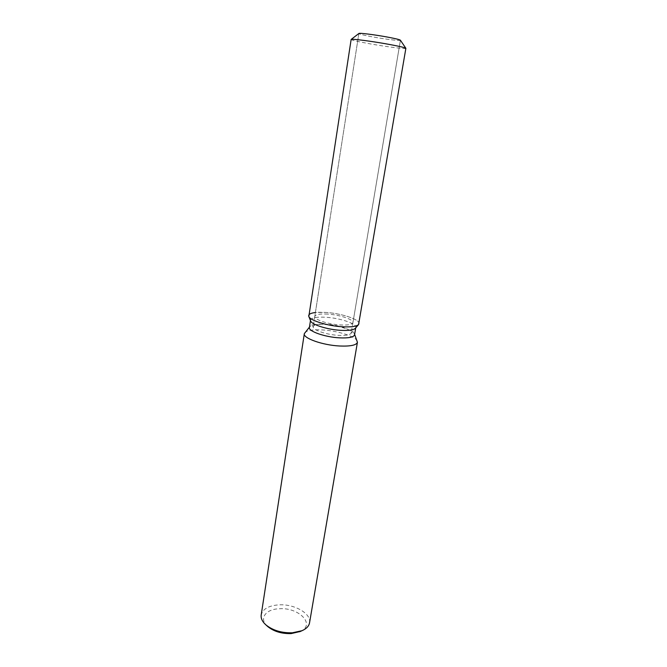 <?xml version="1.0" encoding="UTF-8"?>
<svg xmlns="http://www.w3.org/2000/svg" width="667" height="667" viewBox="0 0 667 667"><rect width="100%" height="100%" fill="white"/><g stroke="black" fill="none" stroke-linecap="round" stroke-linejoin="round"><path stroke-width="0.5" stroke-dasharray="3.33 2.5" d="M327.764 314.099C319.902 313.665 315.583 314.44 314.791 316.433C313.79 319.443 328.039 324.287 340.228 324.954C347.999 325.338 352.234 324.554 352.935 322.611C353.835 319.518 339.711 314.807 327.764 314.099M400.408 40.228L400.417 40.27C400.675 41.121 384.801 39.145 372.069 36.785C363.69 35.218 359.288 34.142 358.854 33.542L358.879 33.5M355.453 328.206L355.803 327.464C356.862 323.703 340.128 318.084 325.98 317.267C316.642 316.758 311.497 317.717 310.539 320.135L310.639 320.952M358.579 324.554C362.781 320.602 342.946 313.432 325.855 312.439L315.399 312.515M354.552 334.834L354.419 333.875C353.11 330.032 337.702 325.221 324.821 324.495C316.858 324.054 311.856 324.771 309.822 326.655L309.396 327.514M357.27 341.087C355.661 336.443 337.619 330.757 322.528 329.94C313.182 329.448 307.295 330.332 304.852 332.591M309.546 622.811C311.564 613.632 294.289 603.793 278.848 604.852C268.634 605.628 262.748 609.004 261.197 614.982M300.258 631.482C316.1 624.721 298.866 607.103 279.206 608.763C265.741 609.129 258.779 618.517 267.284 626.146M326.155 324.162C318.317 323.762 313.999 324.604 313.19 326.68L313.315 327.489C314.324 330.632 327.489 334.792 338.519 335.359C345.122 335.684 349.233 335.084 350.85 333.567L351.217 332.841C352.134 329.606 338.069 324.812 326.155 324.162M359.029 323.678C360.197 319.568 341.571 313.373 325.855 312.439C315.466 311.848 309.738 312.881 308.671 315.524M352.935 322.611L400.417 40.27C400.675 41.121 384.801 39.145 372.069 36.785C363.69 35.218 359.288 34.142 358.854 33.542L314.791 316.433M405.886 48.349C406.203 49.325 385.343 46.623 368.618 43.572C357.562 41.546 351.734 40.187 351.117 39.478M309.822 326.655L309.463 327.08M354.419 333.875L354.627 334.4M313.315 327.489L310.68 321.044M400.417 40.27L351.217 332.841M358.854 33.542L313.19 326.68M350.85 333.567L355.386 328.281"/><path stroke-width="1" d="M358.854 33.542C358.404 32.675 374.487 34.651 387.51 37.085C395.806 38.644 400.108 39.712 400.417 40.27M310.639 320.952L310.68 321.044C311.822 324.696 327.564 329.623 340.737 330.332C348.616 330.74 353.502 330.057 355.386 328.281L355.453 328.206M315.399 312.515C310.313 313.148 308.121 314.474 308.821 316.5C310.055 320.485 327.622 325.955 342.313 326.763C351.1 327.23 356.52 326.497 358.579 324.554L405.878 48.307C405.144 47.624 399.491 46.306 388.919 44.355C372.011 41.246 351.109 38.553 351.142 39.436L308.821 316.5C310.055 320.485 327.622 325.955 342.313 326.763C351.1 327.23 356.52 326.497 358.579 324.554L355.386 328.281L358.579 324.554M310.472 320.544L309.396 327.514C308.179 331.257 325.037 337.143 339.495 337.852C348.691 338.252 353.71 337.244 354.552 334.834L355.736 327.872M309.463 327.08L304.319 333.675C302.86 338.186 322.678 345.231 339.736 346.006C350.534 346.431 356.428 345.181 357.429 342.271L354.627 334.4M304.319 333.675L261.197 614.982C260.747 618.334 262.289 621.619 265.833 624.829C272.786 630.415 281.624 633.075 292.354 632.791L302.043 630.69C306.42 628.764 308.921 626.138 309.546 622.811L357.429 342.271M267.284 626.146L267.725 626.555C273.87 631.491 281.674 633.842 291.137 633.592L300.258 631.482M351.175 39.411L358.879 33.5C358.996 32.741 374.787 34.709 387.51 37.085C395.498 38.586 399.8 39.636 400.408 40.228L405.853 48.266M310.68 321.044L308.821 316.5L310.68 321.044M267.725 626.555L265.833 624.829M299.708 631.732L302.043 630.69"/></g></svg>
